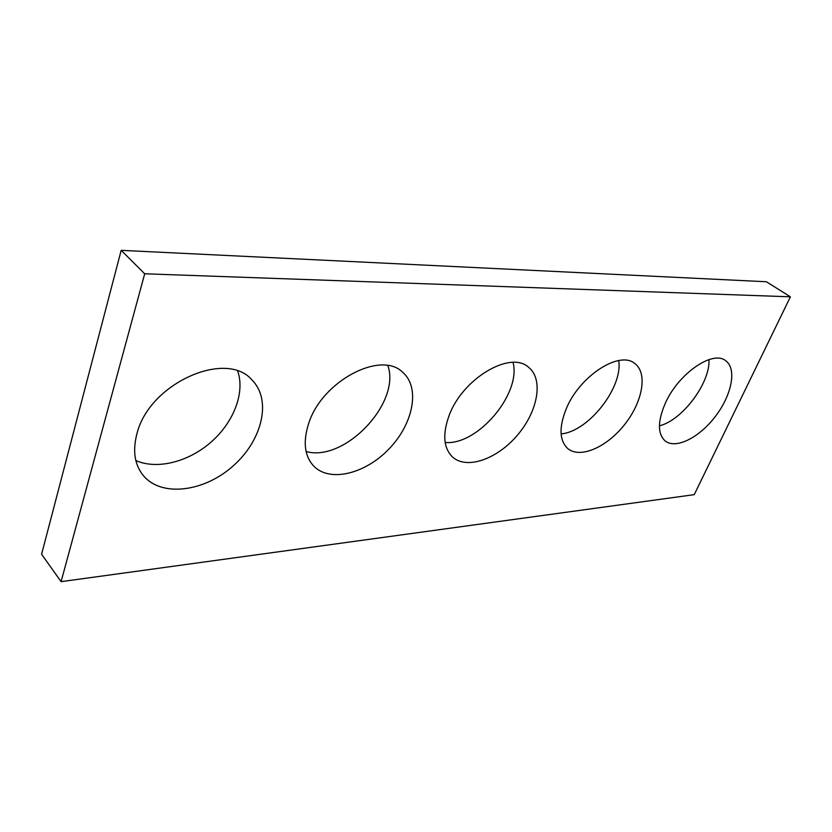 <?xml version="1.0" encoding="UTF-8"?>
<svg xmlns="http://www.w3.org/2000/svg" width="832" height="832" viewBox="0 0 832 832"><rect width="100%" height="100%" fill="white"/><g stroke="black" fill="none" stroke-linecap="round" stroke-linejoin="round"><path stroke-width="1.25" d="M121.181 250.338L766.418 281.757L790.4 296.816L694.242 494.655L61.09 581.662L41.6 554.226L121.181 250.338L144.695 273.78L790.4 296.816M144.695 273.78L61.09 581.662M665.236 403.406C657.519 421.522 657.54 434.075 665.288 441.054C676.104 449.488 699.774 437.33 715.749 415.938C731.91 394.67 736.996 368.472 725.577 360.651C712.608 349.898 678.122 373.859 665.236 403.406M659.412 425.838C682.25 420.347 710.258 383.084 708.989 359.601M566.114 409.105C558.834 427.575 559.416 440.742 567.83 448.614C580.237 458.973 606.954 447.148 624.686 424.466C642.616 401.939 647.92 373.1 634.785 363.522C619.518 350.147 579.27 376.21 566.114 409.105M561.101 433.867C588.234 431.808 623.147 387.525 618.717 360.547M449.01 415.834C442.374 434.398 443.55 448.126 452.535 457.018C466.804 470.007 497.432 459.014 517.556 435.022C537.919 411.247 543.743 379.226 528.58 367.276C510.453 350.199 462.27 378.685 449.01 415.834M445.162 442.468C477.474 445.64 521.456 393.754 513.032 362.398M308.537 423.914C302.817 442.125 304.564 456.206 313.789 466.17C330.148 482.872 365.976 473.585 389.511 448.406C413.338 423.498 420.358 387.681 402.854 372.445C381.222 349.96 321.578 381.139 308.537 423.914M306.103 451.516C344.604 462.519 401.107 402.792 387.868 365.622M136.926 433.784C132.454 450.84 134.597 464.797 143.374 475.654C161.782 497.661 204.682 491.702 233.355 465.733C262.371 440.128 271.97 399.849 252.002 380.006C226.314 349.336 149.126 383.261 136.926 433.784M135.845 460.533C157.331 470.08 188.989 461.698 211.39 441.823C233.844 421.97 245.118 392.579 237.734 371.166"/></g></svg>
